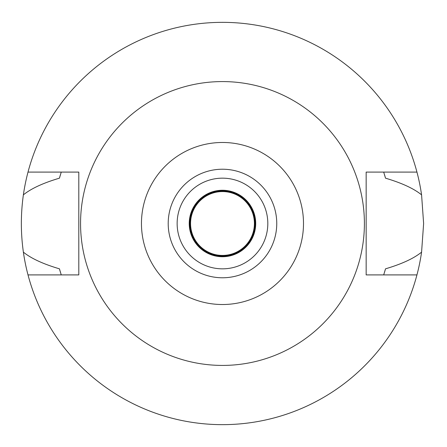 <?xml version="1.0" encoding="UTF-8"?>
<svg xmlns="http://www.w3.org/2000/svg" width="447" height="447" viewBox="0 0 447 447"><rect width="100%" height="100%" fill="white"/><g stroke="black" fill="none" stroke-linecap="round" stroke-linejoin="round"><path stroke-width="0.67" d="M222.477 304.519A81.019 81.019 0 0 1 141.459 223.5A81.019 81.019 0 0 1 222.477 142.481A81.019 81.019 0 0 1 303.496 223.5A81.019 81.019 0 0 1 222.477 304.519M222.477 277.777A54.277 54.277 0 0 0 276.754 223.5A54.277 54.277 0 0 0 222.477 169.223A54.277 54.277 0 0 0 168.201 223.5A54.277 54.277 0 0 0 222.477 277.777M222.477 365.422A141.922 141.922 0 0 1 80.555 223.5A141.922 141.922 0 0 1 222.477 81.578A141.922 141.922 0 0 1 364.4 223.5A141.922 141.922 0 0 1 222.477 365.422M78.801 274.905L78.801 172.095L28.005 172.095A201.15 201.15 0 0 1 421.577 194.858L423.627 223.5L421.577 252.142A201.15 201.15 0 0 1 28.005 274.905L78.801 274.905M416.945 274.905L366.154 274.905L366.154 172.095L416.945 172.095M28.005 274.905A201.15 201.15 0 0 1 23.378 252.142C31.106 258.433 43.13 263.993 59.44 268.826L61.25 274.905A169.223 169.223 0 0 1 61.01 274.145M59.44 268.826A169.223 169.223 0 0 0 60.496 272.48M384.454 272.486A169.223 169.223 0 0 0 385.515 268.826L383.699 274.905A169.223 169.223 0 0 0 383.945 274.134M421.577 194.858C413.844 188.567 401.825 183.007 385.515 178.174L383.699 172.095A169.223 169.223 0 0 1 383.945 172.866M385.515 178.174A169.223 169.223 0 0 0 384.454 174.514M60.496 174.52A169.223 169.223 0 0 0 59.44 178.174L61.25 172.095A169.223 169.223 0 0 0 61.01 172.855M23.378 252.142C20.685 233.043 20.685 213.945 23.378 194.858A201.15 201.15 0 0 1 28.005 172.095M59.44 178.174C43.13 183.007 31.106 188.567 23.378 194.858M385.515 268.826C401.825 263.993 413.844 258.433 421.577 252.142M222.477 256.74A33.24 33.24 0 0 0 255.712 223.5A33.24 33.24 0 0 0 222.477 190.26A33.24 33.24 0 0 0 189.237 223.5A33.24 33.24 0 0 0 222.477 256.74M222.477 178.163A45.337 45.337 0 0 0 177.141 223.5A45.337 45.337 0 0 0 222.477 268.837A45.337 45.337 0 0 0 267.814 223.5A45.337 45.337 0 0 0 222.477 178.163M222.477 256.07A32.57 32.57 0 0 0 255.041 223.5A32.57 32.57 0 0 0 222.477 190.93A32.57 32.57 0 0 0 189.908 223.5A32.57 32.57 0 0 0 222.477 256.07M222.477 255.427A31.927 31.927 0 0 0 254.404 223.5A31.927 31.927 0 0 0 222.477 191.573A31.927 31.927 0 0 0 190.551 223.5A31.927 31.927 0 0 0 222.477 255.427"/></g></svg>
